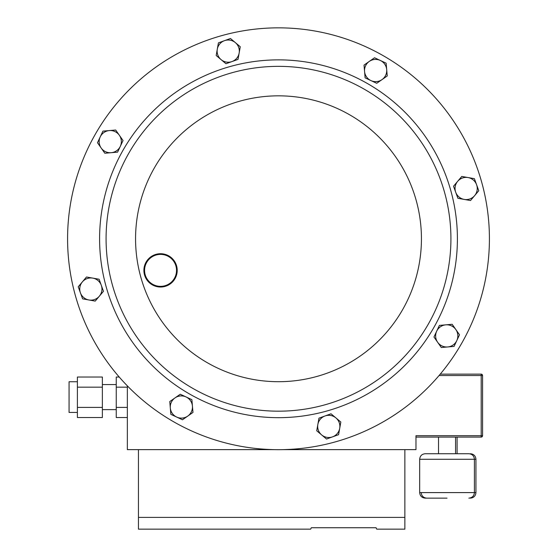 <?xml version="1.0" encoding="UTF-8"?>
<svg xmlns="http://www.w3.org/2000/svg" width="557" height="557" viewBox="0 0 557 557"><rect width="100%" height="100%" fill="white"/><g stroke="black" fill="none" stroke-linecap="round" stroke-linejoin="round"><path stroke-width="0.84" d="M77.395 412.438L69.068 412.438L69.068 381.747L77.395 381.747M447.041 498.139L425.221 498.139L447.041 498.139M438.526 453.732L425.221 453.732L447.041 453.732L426.753 453.732L438.526 453.732L438.526 437.085M440.239 374.144L481.192 374.144A1.386 1.386 0 0 1 482.578 375.536L482.578 435.699A1.386 1.386 0 0 1 481.192 437.085L415.975 437.085M77.395 407.404L102.37 407.404L102.37 417.527L77.395 417.527L77.395 387.164L102.37 387.164L102.37 377.04L77.395 377.04L77.395 387.164M127.351 417.527L116.246 417.527L116.246 387.164L127.351 387.164M119.233 377.04L116.246 377.04L116.246 387.164M127.351 385.869L127.351 449.631L138.449 449.631L138.449 517.397L404.869 517.397L404.869 529.15L376.727 529.15L376.059 527.73L311.314 527.73L310.653 529.15L311.314 527.73M310.653 529.15L138.449 529.15L138.449 517.397M138.449 449.631L273.779 449.631M283.221 449.631L415.975 449.631L415.975 435.699L481.192 435.699L481.192 375.536L439.062 375.536M447.041 453.732L468.862 453.732L455.556 453.732L455.556 437.085M376.059 527.73L376.727 529.15M404.869 449.631L404.869 517.397M116.246 407.404L127.351 407.404M102.37 407.404L102.37 387.164M333.086 442.495A210.915 210.915 0 0 0 482.23 184.179A210.915 210.915 0 0 0 223.914 35.035A210.915 210.915 0 0 1 482.23 184.179A210.915 210.915 0 0 1 333.086 442.495A210.915 210.915 0 0 1 74.77 293.358A210.915 210.915 0 0 1 223.914 35.035M323.123 405.308A172.419 172.419 0 0 1 111.957 283.395A172.419 172.419 0 0 1 233.877 72.222A172.419 172.419 0 0 1 445.043 194.142A172.419 172.419 0 0 1 323.123 405.308A172.419 172.419 0 0 1 111.957 283.395A172.419 172.419 0 0 1 233.877 72.222M474.397 178.679L461.781 176.437L453.523 186.24L457.896 198.292L470.512 200.541L478.769 190.731L474.397 178.679M455.71 192.269A11.098 11.098 0 0 1 468.089 177.558A11.098 11.098 0 0 1 474.641 195.632A11.098 11.098 0 0 1 455.71 192.269M338.586 434.669L340.828 422.046L335.927 417.917L331.025 413.795L318.973 418.161L316.731 430.777L326.534 439.034L338.586 434.669M324.996 415.975A11.098 11.098 0 0 1 339.707 428.354A11.098 11.098 0 0 1 321.633 434.906A11.098 11.098 0 0 1 324.996 415.975M82.603 298.851L95.219 301.1L103.477 291.29L99.104 279.238L86.488 276.996L78.231 286.799L82.603 298.851M101.29 285.268A11.098 11.098 0 0 1 88.911 299.979A11.098 11.098 0 0 1 82.359 281.898A11.098 11.098 0 0 1 101.29 285.268M218.414 42.868L216.172 55.484L225.975 63.742L238.027 59.376L240.269 46.753L235.367 42.624L230.466 38.503L218.414 42.868M232.004 61.555A11.098 11.098 0 0 1 217.293 49.176A11.098 11.098 0 0 1 235.367 42.624A11.098 11.098 0 0 1 232.004 61.555M97.489 142.731L104.827 153.245L117.597 152.145L123.034 140.538L115.696 130.025L102.927 131.125L97.489 142.731M120.312 146.338A11.098 11.098 0 0 1 101.158 147.988A11.098 11.098 0 0 1 109.311 130.575A11.098 11.098 0 0 1 120.312 146.338M374.534 57.754L364.02 65.092L365.12 77.862L376.734 83.299L387.24 75.961L386.14 63.192L374.534 57.754M370.927 80.584A11.098 11.098 0 0 1 369.277 61.423A11.098 11.098 0 0 1 386.69 69.576A11.098 11.098 0 0 1 370.927 80.584M459.511 334.799L452.173 324.292L439.403 325.392L433.966 336.999L441.304 347.512L454.073 346.412L459.511 334.799M436.688 331.192A11.098 11.098 0 0 1 455.842 329.549A11.098 11.098 0 0 1 447.689 346.962A11.098 11.098 0 0 1 436.688 331.192M182.466 419.776L192.98 412.438L191.88 399.668L180.266 394.238L169.76 401.569L170.31 407.961L170.86 414.345L182.466 419.776M186.073 396.953A11.098 11.098 0 0 1 187.723 416.107A11.098 11.098 0 0 1 170.31 407.961A11.098 11.098 0 0 1 186.073 396.953M159.692 254.41A15.986 15.986 0 0 0 144.59 271.224A15.986 15.986 0 0 0 161.405 286.333A15.986 15.986 0 0 0 176.513 269.518A15.986 15.986 0 0 0 159.692 254.41M161.446 287.001A16.654 16.654 0 0 1 143.922 271.266A16.654 16.654 0 0 1 159.657 253.741A16.654 16.654 0 0 1 177.182 269.477A16.654 16.654 0 0 1 161.446 287.001M425.221 498.139C421.851 497.812 419.999 495.96 419.672 492.59L475.943 492.59L475.943 459.288L419.672 459.288C419.999 455.911 421.851 454.066 425.221 453.732M482.578 435.699L481.192 435.699L481.192 437.085M481.192 374.144L481.192 375.536L482.578 375.536M232.199 65.963A178.901 178.901 0 0 1 451.309 192.464A178.901 178.901 0 0 1 324.801 411.574A178.901 178.901 0 0 1 105.691 285.073A178.901 178.901 0 0 1 232.199 65.963M315.492 376.831A142.933 142.933 0 0 1 140.434 275.764A142.933 142.933 0 0 1 241.508 100.706A142.933 142.933 0 0 1 416.566 201.773A142.933 142.933 0 0 1 315.492 376.831M102.37 409.625L116.246 409.625M421.196 492.59C421.531 495.96 423.376 497.812 426.753 498.139M419.672 492.59L419.672 459.288M457.088 453.732L457.088 437.085M468.862 498.139C472.232 497.812 474.084 495.96 474.411 492.59L474.411 459.288C474.084 455.911 472.232 454.066 468.862 453.732M475.943 459.288C475.608 455.911 473.763 454.066 470.387 453.732M475.943 492.59C475.608 495.96 473.763 497.812 470.387 498.139M102.37 384.567L116.246 384.567"/></g></svg>
